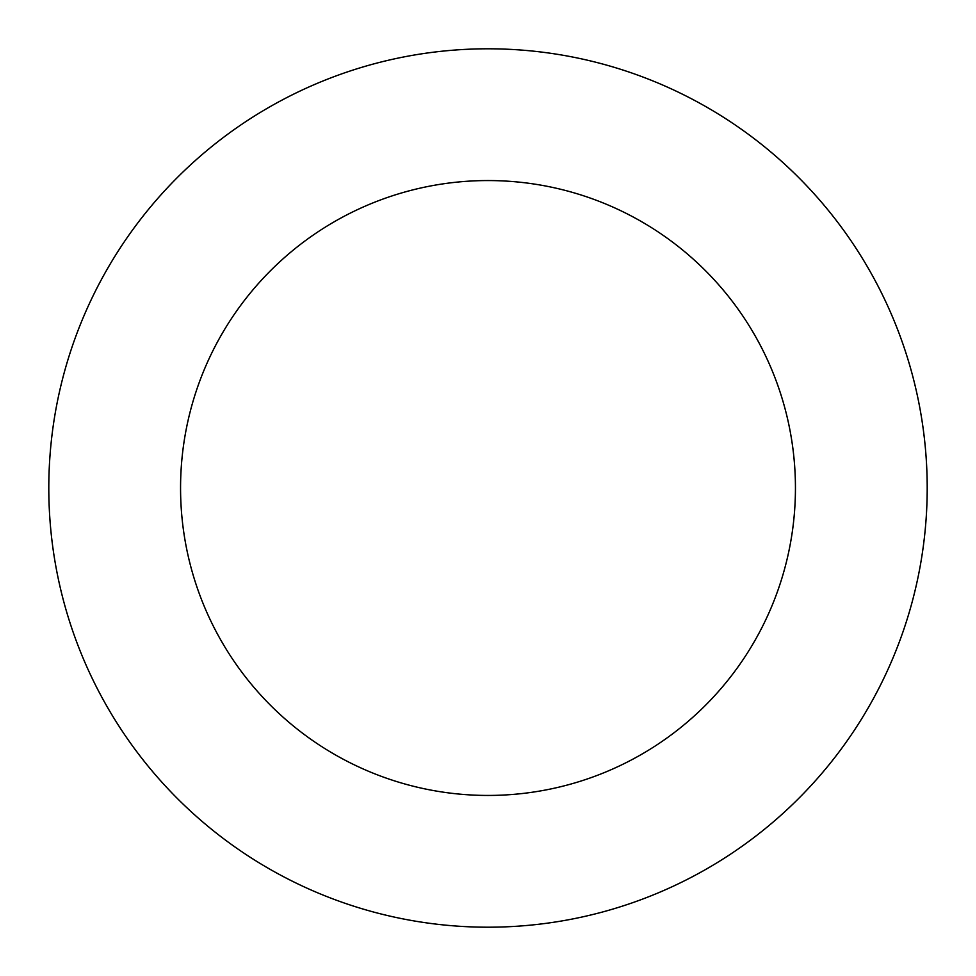 <?xml version="1.0" encoding="UTF-8"?>
<svg xmlns="http://www.w3.org/2000/svg" width="976" height="976" viewBox="0 0 976 976"><rect width="100%" height="100%" fill="white"/><g stroke="black" fill="none" stroke-linecap="round" stroke-linejoin="round"><path stroke-width="1.46" d="M488 48.8A439.2 439.2 0 0 1 927.2 488A439.2 439.2 0 0 1 488 927.2A439.2 439.2 0 0 1 48.8 488A439.2 439.2 0 0 1 488 48.8M488 795.44A307.44 307.44 0 0 1 180.56 488A307.44 307.44 0 0 1 488 180.56A307.44 307.44 0 0 1 795.44 488A307.44 307.44 0 0 1 488 795.44"/></g></svg>
